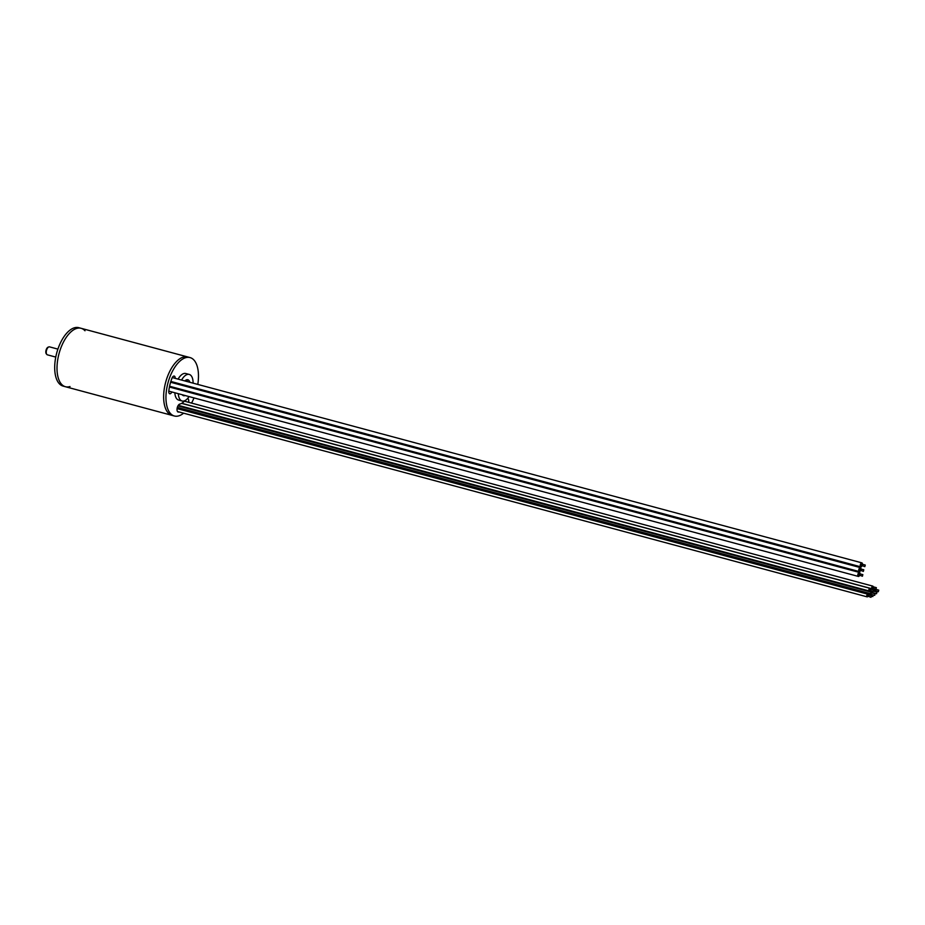 <?xml version="1.0" encoding="UTF-8"?>
<svg xmlns="http://www.w3.org/2000/svg" width="925" height="925" viewBox="0 0 925 925"><rect width="100%" height="100%" fill="white"/><g stroke="black" fill="none" stroke-linecap="round" stroke-linejoin="round"><path stroke-width="1.39" d="M70.023 386.534A30.247 14.754 -75 0 1 65.421 386.719A30.247 14.754 -75 0 1 59.015 353.685A30.247 14.754 -75 0 1 81.111 328.306A30.247 14.754 -75 0 1 85.007 330.78M197.788 384.418A30.247 14.754 105 0 0 198.447 374.417A30.247 14.754 105 0 0 190.053 357.582L81.111 328.306A30.247 14.754 -75 0 0 59.015 353.685A30.247 14.754 -75 0 0 65.421 386.719L172.038 415.371A30.247 14.754 -75 0 1 165.644 382.337A30.247 14.754 -75 0 1 187.74 356.958A30.247 14.754 105 0 0 165.644 382.337A30.247 14.754 105 0 0 172.038 415.371L174.363 415.996A30.247 14.754 105 0 0 183.624 413.186M57.905 349.118L49.534 346.863A4.128 2.012 105 0 0 48.852 346.91A4.128 2.012 105 0 0 46.25 352.541A4.128 2.012 105 0 0 46.828 354.448A4.128 2.012 105 0 0 47.395 354.83L55.766 357.085M46.585 354.09A3.654 1.781 -75 0 1 46.319 353.847A3.654 1.781 -75 0 1 46.053 350.205A3.654 1.781 -75 0 1 48.112 347.176A3.654 1.781 -75 0 1 48.458 347.106M189.822 382.268A8.244 4.024 105 0 0 187.821 379.759A8.244 4.024 105 0 0 184.838 380.938M182.514 384.58A8.244 4.024 105 0 0 182.213 385.367M181.312 389.402A8.244 4.024 105 0 0 181.254 390.211M182.271 394.755A8.244 4.024 105 0 0 183.543 395.692A8.244 4.024 105 0 0 185.104 395.518M188.272 392.096A8.244 4.024 105 0 0 188.631 391.368M189.868 387.425A8.244 4.024 105 0 0 190.007 386.592M187.498 381.655A8.244 4.024 105 0 0 186.573 379.805M185.948 391.472A8.244 4.024 105 0 0 186.318 390.743M187.555 386.8A8.244 4.024 105 0 0 187.683 385.968M188.642 402.294A4.128 2.012 105 0 0 187.602 398.513A4.128 2.012 105 0 0 187.59 398.513M184.803 400.687A17.876 8.718 -75 0 1 179.797 404.075A4.128 2.012 105 0 0 177.172 408.041A4.128 2.012 105 0 0 178.167 412.041A4.128 2.012 105 0 0 178.675 412.053A26.12 12.742 105 0 0 179.057 411.96M175.195 378.348A3.434 1.677 105 0 0 174.247 376.082A3.434 1.677 105 0 0 171.969 378.244A25.438 12.407 105 0 0 168.801 391.021A3.434 1.677 105 0 0 169.726 393.761A3.434 1.677 105 0 0 171.842 391.957M190.053 357.582A30.247 14.754 105 0 0 167.957 382.962A30.247 14.754 105 0 0 174.363 415.996M191.556 403.08A30.247 14.754 105 0 0 193.996 397.912M195.441 394.027A30.247 14.754 105 0 0 195.684 393.264M196.794 389.286A30.247 14.754 105 0 0 196.99 388.477M193.082 383.147A13.748 6.706 105 0 0 193.071 382.094A13.748 6.706 105 0 0 189.255 374.44A13.748 6.706 105 0 0 181.577 380.059M179.866 383.875A13.748 6.706 105 0 0 179.6 384.661M178.629 388.673A13.748 6.706 105 0 0 178.502 389.471M178.317 393.692A13.748 6.706 105 0 0 182.121 400.999A13.748 6.706 105 0 0 189.058 396.582M191.012 392.836A13.748 6.706 105 0 0 191.313 392.084M192.481 388.13A13.748 6.706 105 0 0 192.654 387.309M189.255 374.44L185.775 373.515A13.748 6.706 105 0 0 178.097 379.123M176.386 382.938A13.748 6.706 105 0 0 176.12 383.736M175.149 387.737A13.748 6.706 105 0 0 175.033 388.546M174.848 392.767A13.748 6.706 105 0 0 178.641 400.062L182.121 400.999M172.698 387.922A18.558 9.053 -75 0 1 172.848 387.124M173.842 383.123A18.558 9.053 -75 0 1 174.097 382.326M65.421 386.719L63.097 386.095A30.247 14.754 -75 0 1 56.703 353.061A30.247 14.754 -75 0 1 78.798 327.681L81.111 328.306M871.431 595.723L867.719 594.729L867.06 595.862L871.003 597.319L871.431 595.723L871.003 597.319M868.24 594.868A1.376 0.671 105 0 0 867.858 594.197A1.376 0.671 105 0 0 867.107 594.729A1.376 0.671 105 0 0 866.76 596.082A1.376 0.671 105 0 0 867.141 596.856A1.376 0.671 105 0 0 867.812 596.463M873.258 594.972L872.83 596.567L873.258 594.972L869.558 593.977L868.899 595.041M870.067 594.116A1.376 0.671 105 0 0 869.697 593.445A1.376 0.671 105 0 0 868.621 594.972M875.119 593.781L874.692 595.376L875.119 593.781L871.408 592.786L870.922 594.347M871.928 592.925A1.376 0.671 105 0 0 871.558 592.254A1.376 0.671 105 0 0 870.807 592.786A1.376 0.671 105 0 0 870.46 594.139A1.376 0.671 105 0 0 870.46 594.22M872.865 591.387L872.818 592.752L876.53 593.757L876.958 592.162L876.53 593.757M872.564 591.306A1.376 0.671 105 0 0 872.298 592.52A1.376 0.671 105 0 0 872.425 593.052M178.317 405.983A1.376 0.671 -75 0 1 178.398 405.347M865.257 565.048L861.545 564.053L860.897 565.187L864.829 566.643L865.257 565.048L864.829 566.643M862.447 564.296A2.058 1.006 105 0 0 862.447 564.007A2.058 1.006 105 0 0 861.869 562.863A2.058 1.006 105 0 0 860.747 563.66A2.058 1.006 105 0 0 860.227 565.695A2.058 1.006 105 0 0 860.805 566.84A2.058 1.006 105 0 0 862.007 565.88M863.777 569.788L860.065 568.794L859.418 569.927L863.349 571.384L863.777 569.788L863.349 571.384M860.955 569.037A2.058 1.006 105 0 0 860.967 568.748A2.058 1.006 105 0 0 860.389 567.603A2.058 1.006 105 0 0 859.267 568.401A2.058 1.006 105 0 0 858.747 570.436A2.058 1.006 105 0 0 859.325 571.581A2.058 1.006 105 0 0 860.528 570.632M862.84 574.645L859.128 573.639L858.469 574.783L862.412 576.229L862.84 574.645L862.412 576.229M860.019 573.882A2.058 1.006 105 0 0 860.019 573.592A2.058 1.006 105 0 0 859.452 572.448A2.058 1.006 105 0 0 858.319 573.257A2.058 1.006 105 0 0 857.81 575.281A2.058 1.006 105 0 0 858.377 576.437A2.058 1.006 105 0 0 859.591 575.477M873.501 589.849L869.789 588.855L869.13 589.988L873.073 591.445L873.501 589.849L873.073 591.445M870.309 588.994A1.376 0.671 105 0 0 869.928 588.323A1.376 0.671 105 0 0 869.176 588.855A1.376 0.671 105 0 0 868.841 590.208A1.376 0.671 105 0 0 869.222 590.982A1.376 0.671 105 0 0 869.882 590.589M876.368 587.664L872.668 586.658L872.009 587.791L875.94 589.248L876.368 587.664L875.94 589.248M873.177 586.797A1.376 0.671 105 0 0 872.807 586.126A1.376 0.671 105 0 0 872.055 586.67A1.376 0.671 105 0 0 871.708 588.023A1.376 0.671 105 0 0 872.09 588.786A1.376 0.671 105 0 0 872.749 588.393M878.75 590.138L875.038 589.144L874.379 590.277L878.322 591.734L878.75 590.138L878.322 591.734M874.611 588.89A1.376 0.671 105 0 0 874.09 590.508A1.376 0.671 105 0 0 874.472 591.272A1.376 0.671 105 0 0 875.131 590.878M177.716 411.787L178.675 412.053M46.319 353.847L46.828 354.448M48.112 347.176L48.852 346.91M177.508 411.544L867.141 596.856M177.08 408.584L867.858 594.197M177.334 407.405L869.697 593.445M872.83 596.567L871.651 596.255M177.947 405.878L871.558 592.254M874.692 595.376L873.327 595.006M876.958 592.162L873.454 591.214M170.847 381.447L860.805 566.84M172.281 377.562L861.869 562.863M169.576 386.245L859.325 571.581M170.593 382.245L860.389 567.603M168.789 391.136L858.377 576.437M169.425 387.032L859.452 572.448M178.282 405.323L869.222 590.982M181.601 403.369L869.928 588.323M181.739 403.288L872.09 588.786M184.376 401.149L872.807 586.126M873.732 591.075L874.472 591.272"/></g></svg>
